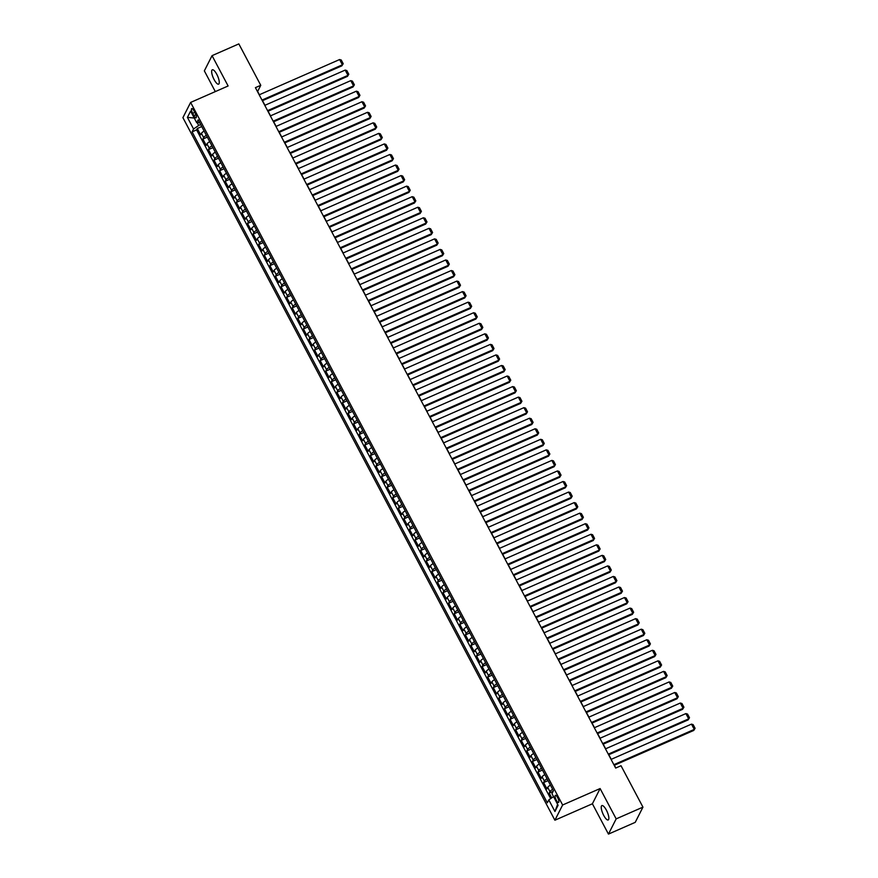 <?xml version="1.0" encoding="UTF-8"?>
<svg xmlns="http://www.w3.org/2000/svg" width="878" height="878" viewBox="0 0 878 878"><rect width="100%" height="100%" fill="white"/><g stroke="black" fill="none" stroke-linecap="round" stroke-linejoin="round"><path stroke-width="1.32" d="M606.38 810.142A7.847 2.349 -113.7 0 0 601.891 805.587A7.847 2.349 -113.7 0 0 603.713 815.41A7.847 2.349 -113.7 0 0 608.202 819.964A7.847 2.349 -113.7 0 0 606.38 810.142M216.8 74.345A7.847 2.349 -113.7 0 0 212.311 69.79A7.847 2.349 -113.7 0 0 214.122 79.602A7.847 2.349 -113.7 0 0 218.611 84.156A7.847 2.349 -113.7 0 0 216.8 74.345M557.629 797.586A3.918 1.174 -113.7 0 0 555.39 795.314A3.918 1.174 -113.7 0 0 556.29 800.22A3.918 1.174 -113.7 0 0 558.54 802.492A3.918 1.174 -113.7 0 0 557.629 797.586M608.454 834.1L616.169 818.878L600.113 788.554L592.398 803.776L608.454 834.1L635.233 822.346L642.948 807.134L621.02 765.726L615.665 768.074L255.41 87.657L260.766 85.309L238.838 43.9L212.059 55.654L204.344 70.866L215.319 91.597M592.398 803.776L554.896 820.217L182.909 117.652L190.625 102.43L562.622 804.994L554.896 820.217M204.124 131.063A4.906 1.119 152.1 0 0 201.413 133.346L200.645 134.839L197.298 128.517L201.742 126.564M206.363 135.289A4.906 1.119 152.1 0 0 203.641 137.561L202.884 139.064L207.329 137.111M202.884 139.064L206.231 145.397L206.999 143.893A4.906 1.119 152.1 0 1 209.71 141.61M215.297 152.168A4.906 1.119 152.1 0 0 212.586 154.44L211.817 155.944L208.47 149.611L212.915 147.658M220.883 162.715A4.906 1.119 152.1 0 0 218.161 164.987L217.404 166.491L214.056 160.158L218.501 158.216M226.469 173.262A4.906 1.119 152.1 0 0 223.747 175.534L222.99 177.038L219.643 170.716L224.088 168.763M232.055 183.809A4.906 1.119 152.1 0 0 229.334 186.092L228.576 187.585L225.229 181.263L229.674 179.31M237.642 194.356A4.906 1.119 152.1 0 0 234.92 196.639L234.163 198.143L230.815 191.81L235.26 189.857M243.228 204.914A4.906 1.119 152.1 0 0 240.506 207.186L239.749 208.69L236.391 202.357L240.846 200.403M248.814 215.461A4.906 1.119 152.1 0 0 246.092 217.733L245.335 219.237L241.977 212.904L246.422 210.961M254.4 226.008A4.906 1.119 152.1 0 0 251.679 228.28L250.921 229.784L247.563 223.462L252.008 221.508M259.976 236.555A4.906 1.119 152.1 0 0 257.265 238.838L256.508 240.331L253.149 234.009L257.594 232.055M265.562 247.102A4.906 1.119 152.1 0 0 262.851 249.385L262.094 250.888L258.736 244.556L263.18 242.602M271.148 257.66A4.906 1.119 152.1 0 0 268.438 259.932L267.669 261.435L264.322 255.103L268.767 253.149M276.735 268.207A4.906 1.119 152.1 0 0 274.024 270.479L273.256 271.982L269.908 265.65L274.353 263.707M282.321 278.754A4.906 1.119 152.1 0 0 279.61 281.026L278.842 282.529L275.494 276.208L279.939 274.254M287.907 289.301A4.906 1.119 152.1 0 0 285.196 291.584L284.428 293.076L281.081 286.755L285.526 284.801M293.493 299.848A4.906 1.119 152.1 0 0 290.783 302.131L290.014 303.634L286.667 297.302L291.112 295.348M299.08 310.406A4.906 1.119 152.1 0 0 296.358 312.678L295.601 314.181L292.253 307.849L296.698 305.895M304.666 320.953A4.906 1.119 152.1 0 0 301.944 323.225L301.187 324.728L297.84 318.396L302.284 316.453M310.252 331.5A4.906 1.119 152.1 0 0 307.53 333.772L306.773 335.275L303.426 328.954L307.871 327M315.839 342.047A4.906 1.119 152.1 0 0 313.117 344.33L312.359 345.822L309.012 339.501L313.457 337.547M321.425 352.594A4.906 1.119 152.1 0 0 318.703 354.877L317.946 356.38L314.587 350.048L319.032 348.094M327.011 363.152A4.906 1.119 152.1 0 0 324.289 365.424L323.532 366.927L320.174 360.595L324.619 358.641M332.597 373.699A4.906 1.119 152.1 0 0 329.876 375.971L329.118 377.474L325.76 371.142L330.205 369.199M338.173 384.246A4.906 1.119 152.1 0 0 335.462 386.518L334.705 388.021L331.346 381.7L335.791 379.746M343.759 394.793A4.906 1.119 152.1 0 0 341.048 397.075L340.291 398.568L336.932 392.246L341.377 390.293M349.345 405.34A4.906 1.119 152.1 0 0 346.634 407.622L345.866 409.126L342.519 402.793L346.964 400.84M354.931 415.898A4.906 1.119 152.1 0 0 352.221 418.169L351.452 419.673L348.105 413.34L352.55 411.387M360.518 426.445A4.906 1.119 152.1 0 0 357.807 428.716L357.039 430.22L353.691 423.887L358.136 421.945M366.104 436.992A4.906 1.119 152.1 0 0 363.393 439.263L362.625 440.767L359.278 434.434L363.722 432.492M371.69 447.539A4.906 1.119 152.1 0 0 368.979 449.821L368.211 451.314L364.864 444.992L369.309 443.039M377.277 458.086A4.906 1.119 152.1 0 0 374.555 460.368L373.798 461.872L370.45 455.539L374.895 453.586M382.863 468.643A4.906 1.119 152.1 0 0 380.141 470.915L379.384 472.419L376.036 466.086L380.481 464.133M388.449 479.19A4.906 1.119 152.1 0 0 385.727 481.462L384.97 482.966L381.623 476.633L386.068 474.691M394.035 489.737A4.906 1.119 152.1 0 0 391.314 492.009L390.556 493.513L387.209 487.18L391.654 485.238M399.622 500.284A4.906 1.119 152.1 0 0 396.9 502.567L396.143 504.06L392.784 497.738L397.229 495.785M405.208 510.831A4.906 1.119 152.1 0 0 402.486 513.114L401.729 514.618L398.371 508.285L402.815 506.332M410.794 521.389A4.906 1.119 152.1 0 0 408.072 523.661L407.315 525.165L403.957 518.832L408.402 516.879M416.37 531.936A4.906 1.119 152.1 0 0 413.659 534.208L412.901 535.712L409.543 529.379L413.988 527.437M421.956 542.483A4.906 1.119 152.1 0 0 419.245 544.755L418.488 546.259L415.129 539.926L419.574 537.984M427.542 553.03A4.906 1.119 152.1 0 0 424.831 555.313L424.063 556.806L420.716 550.484L425.161 548.53M433.128 563.577A4.906 1.119 152.1 0 0 430.418 565.86L429.649 567.364L426.302 561.031L430.747 559.077M438.715 574.135A4.906 1.119 152.1 0 0 436.004 576.407L435.236 577.911L431.888 571.578L436.333 569.624M444.301 584.682A4.906 1.119 152.1 0 0 441.59 586.954L440.822 588.458L437.474 582.125L441.919 580.182M449.887 595.229A4.906 1.119 152.1 0 0 447.176 597.501L446.408 599.005L443.061 592.672L447.506 590.729M455.473 605.776A4.906 1.119 152.1 0 0 452.752 608.059L451.994 609.551L448.647 603.23L453.092 601.276M461.06 616.323A4.906 1.119 152.1 0 0 458.338 618.606L457.581 620.109L454.233 613.777L458.678 611.823M466.646 626.881A4.906 1.119 152.1 0 0 463.924 629.153L463.167 630.656L459.82 624.324L464.264 622.37M472.232 637.428A4.906 1.119 152.1 0 0 469.51 639.7L468.753 641.203L465.406 634.871L469.851 632.928M477.819 647.975A4.906 1.119 152.1 0 0 475.097 650.247L474.339 651.75L470.981 645.418L475.426 643.475M483.405 658.522A4.906 1.119 152.1 0 0 480.683 660.805L479.926 662.297L476.567 655.976L481.012 654.022M488.991 669.069A4.906 1.119 152.1 0 0 486.269 671.352L485.512 672.855L482.154 666.523L486.599 664.569M494.566 679.627A4.906 1.119 152.1 0 0 491.856 681.899L491.098 683.402L487.74 677.07L492.185 675.116M500.153 690.174A4.906 1.119 152.1 0 0 497.442 692.446L496.674 693.949L493.326 687.617L497.771 685.674M505.739 700.721A4.906 1.119 152.1 0 0 503.028 702.993L502.26 704.496L498.913 698.164L503.357 696.221M511.325 711.268A4.906 1.119 152.1 0 0 508.614 713.551L507.846 715.043L504.499 708.722L508.944 706.768M516.912 721.815A4.906 1.119 152.1 0 0 514.201 724.098L513.432 725.601L510.085 719.269L514.53 717.315M522.498 732.373A4.906 1.119 152.1 0 0 519.787 734.645L519.019 736.148L515.671 729.816L520.116 727.862M528.084 742.92A4.906 1.119 152.1 0 0 525.362 745.192L524.605 746.695L521.258 740.363L525.702 738.409M533.67 753.467A4.906 1.119 152.1 0 0 530.949 755.738L530.191 757.242L526.844 750.909L531.289 748.967M539.257 764.014A4.906 1.119 152.1 0 0 536.535 766.285L535.778 767.789L532.43 761.467L536.875 759.514M544.843 774.561A4.906 1.119 152.1 0 0 542.121 776.843L541.364 778.347L538.016 772.014L542.461 770.061M550.429 785.119A4.906 1.119 152.1 0 0 547.707 787.39L546.95 788.894L543.592 782.561L548.048 780.608M192.644 113.328L193.873 115.644A3.797 1.141 -113.7 0 0 196.046 117.85A3.797 1.141 -113.7 0 0 195.168 113.097L193.939 110.771A3.797 1.141 -113.7 0 0 191.766 108.565A3.797 1.141 -113.7 0 0 192.644 113.328L194.784 112.384M197.221 122.7L198.68 125.466L193.555 128.989L192.095 131.865L547.334 802.788L548.794 799.913L554.94 811.513L558.112 805.258L551.966 793.657L553.425 790.782L198.187 119.858L196.727 122.733L199.613 122.536M193.555 128.989L187.42 117.378L190.581 111.133L196.727 122.733M197.298 128.517L196.595 129.889L550.671 798.618M552.657 789.333A4.906 1.119 -27.9 0 0 549.946 791.605L549.178 793.108L551.713 797.904M543.592 782.561L544.36 781.058A4.906 1.119 -27.9 0 1 547.071 778.786M538.016 772.014L538.774 770.511A4.906 1.119 -27.9 0 1 541.485 768.239M532.43 761.467L533.187 759.964A4.906 1.119 -27.9 0 1 535.909 757.681M526.844 750.909L527.601 749.417A4.906 1.119 -27.9 0 1 530.323 747.134M521.258 740.363L522.015 738.859A4.906 1.119 -27.9 0 1 524.737 736.587M515.671 729.816L516.429 728.312A4.906 1.119 -27.9 0 1 519.15 726.04M510.085 719.269L510.842 717.765A4.906 1.119 -27.9 0 1 513.564 715.493M504.499 708.722L505.256 707.218A4.906 1.119 -27.9 0 1 507.978 704.935M498.913 698.164L499.67 696.671A4.906 1.119 -27.9 0 1 502.392 694.388M493.326 687.617L494.094 686.113A4.906 1.119 -27.9 0 1 496.805 683.841M487.74 677.07L488.508 675.566A4.906 1.119 -27.9 0 1 491.219 673.294M482.154 666.523L482.922 665.019A4.906 1.119 -27.9 0 1 485.633 662.747M476.567 655.976L477.336 654.472A4.906 1.119 -27.9 0 1 480.046 652.189M470.981 645.418L471.749 643.925A4.906 1.119 -27.9 0 1 474.46 641.642M465.406 634.871L466.163 633.367A4.906 1.119 -27.9 0 1 468.874 631.095M459.82 624.324L460.577 622.82A4.906 1.119 -27.9 0 1 463.288 620.548M454.233 613.777L454.991 612.273A4.906 1.119 -27.9 0 1 457.712 610.001M448.647 603.23L449.404 601.726A4.906 1.119 -27.9 0 1 452.126 599.444M443.061 592.672L443.818 591.179A4.906 1.119 -27.9 0 1 446.54 588.897M437.474 582.125L438.232 580.621A4.906 1.119 -27.9 0 1 440.954 578.35M431.888 571.578L432.645 570.074A4.906 1.119 -27.9 0 1 435.367 567.803M426.302 561.031L427.059 559.527A4.906 1.119 -27.9 0 1 429.781 557.256M420.716 550.484L421.473 548.98A4.906 1.119 -27.9 0 1 424.195 546.698M415.129 539.926L415.898 538.433A4.906 1.119 -27.9 0 1 418.608 536.151M409.543 529.379L410.311 527.876A4.906 1.119 -27.9 0 1 413.022 525.604M403.957 518.832L404.725 517.329A4.906 1.119 -27.9 0 1 407.436 515.057M398.371 508.285L399.139 506.782A4.906 1.119 -27.9 0 1 401.85 504.51M392.784 497.738L393.553 496.235A4.906 1.119 -27.9 0 1 396.263 493.952M387.209 487.18L387.966 485.688A4.906 1.119 -27.9 0 1 390.677 483.405M381.623 476.633L382.38 475.13A4.906 1.119 -27.9 0 1 385.091 472.858M376.036 466.086L376.794 464.583A4.906 1.119 -27.9 0 1 379.515 462.311M370.45 455.539L371.207 454.036A4.906 1.119 -27.9 0 1 373.929 451.764M364.864 444.992L365.621 443.489A4.906 1.119 -27.9 0 1 368.343 441.206M359.278 434.434L360.035 432.942A4.906 1.119 -27.9 0 1 362.757 430.659M353.691 423.887L354.449 422.384A4.906 1.119 -27.9 0 1 357.17 420.112M348.105 413.34L348.862 411.837A4.906 1.119 -27.9 0 1 351.584 409.565M342.519 402.793L343.276 401.29A4.906 1.119 -27.9 0 1 345.998 399.018M336.932 392.246L337.701 390.743A4.906 1.119 -27.9 0 1 340.412 388.471M331.346 381.7L332.114 380.196A4.906 1.119 -27.9 0 1 334.825 377.913M325.76 371.142L326.528 369.638A4.906 1.119 -27.9 0 1 329.239 367.366M320.174 360.595L320.942 359.091A4.906 1.119 -27.9 0 1 323.653 356.819M314.587 350.048L315.356 348.544A4.906 1.119 -27.9 0 1 318.066 346.272M309.012 339.501L309.769 337.997A4.906 1.119 -27.9 0 1 312.48 335.725M303.426 328.954L304.183 327.45A4.906 1.119 -27.9 0 1 306.894 325.167M297.84 318.396L298.597 316.903A4.906 1.119 -27.9 0 1 301.319 314.62M292.253 307.849L293.011 306.345A4.906 1.119 -27.9 0 1 295.732 304.073M286.667 297.302L287.424 295.798A4.906 1.119 -27.9 0 1 290.146 293.526M281.081 286.755L281.838 285.251A4.906 1.119 -27.9 0 1 284.56 282.979M275.494 276.208L276.252 274.704A4.906 1.119 -27.9 0 1 278.974 272.421M269.908 265.65L270.665 264.157A4.906 1.119 -27.9 0 1 273.387 261.874M264.322 255.103L265.079 253.599A4.906 1.119 -27.9 0 1 267.801 251.327M258.736 244.556L259.504 243.052A4.906 1.119 -27.9 0 1 262.215 240.781M253.149 234.009L253.918 232.505A4.906 1.119 -27.9 0 1 256.628 230.234M247.563 223.462L248.331 221.958A4.906 1.119 -27.9 0 1 251.042 219.676M241.977 212.904L242.745 211.411A4.906 1.119 -27.9 0 1 245.456 209.129M236.391 202.357L237.159 200.853A4.906 1.119 -27.9 0 1 239.87 198.582M230.815 191.81L231.572 190.306A4.906 1.119 -27.9 0 1 234.283 188.035M225.229 181.263L225.986 179.76A4.906 1.119 -27.9 0 1 228.697 177.488M219.643 170.716L220.4 169.213A4.906 1.119 -27.9 0 1 223.122 166.93M214.056 160.158L214.814 158.666A4.906 1.119 -27.9 0 1 217.535 156.383M208.47 149.611L209.227 148.108A4.906 1.119 -27.9 0 1 211.949 145.836M200.689 124.577L198.68 125.466M616.169 818.878L642.948 807.134M600.113 788.554L562.622 804.994M190.625 102.43L228.115 85.978L212.059 55.654M259.361 94.736L257.638 91.477L260.766 85.309M615.84 767.998L614.38 765.254M611.242 759.338L608.794 754.707M605.655 748.78L603.208 744.16M600.08 738.233L597.622 733.613M594.494 727.686L592.035 723.066M588.908 717.139L586.46 712.508M583.321 706.592L580.874 701.961M577.735 696.034L575.288 691.414M572.149 685.488L569.701 680.867M566.562 674.941L564.115 670.32M560.976 664.394L558.529 659.762M555.39 653.847L552.942 649.215M549.804 643.289L547.356 638.668M544.217 632.742L541.77 628.121M538.631 622.195L536.184 617.574M533.045 611.648L530.597 607.016M527.458 601.101L525.011 596.469M521.883 590.543L519.425 585.922M516.297 579.996L513.839 575.375M510.711 569.449L508.263 564.828M505.124 558.902L502.677 554.27M499.538 548.355L497.091 543.723M493.952 537.808L491.504 533.176M488.366 527.25L485.918 522.629M482.779 516.703L480.332 512.083M477.193 506.156L474.746 501.525M471.607 495.609L469.159 490.978M466.02 485.062L463.573 480.431M460.434 474.504L457.987 469.884M454.848 463.957L452.4 459.337M449.262 453.41L446.814 448.779M443.686 442.863L441.228 438.232M438.1 432.316L435.642 427.685M432.514 421.758L430.066 417.138M426.927 411.211L424.48 406.591M421.341 400.664L418.894 396.033M415.755 390.117L413.308 385.486M410.169 379.57L407.721 374.939M404.582 369.012L402.135 364.392M398.996 358.465L396.549 353.845M393.41 347.918L390.962 343.287M387.824 337.371L385.376 332.74M382.237 326.825L379.79 322.193M376.651 316.267L374.204 311.646M371.065 305.72L368.617 301.099M365.489 295.173L363.031 290.552M359.903 284.626L357.445 279.994M354.317 274.079L351.869 269.447M348.731 263.521L346.283 258.9M343.144 252.974L340.697 248.353M337.558 242.427L335.111 237.806M331.972 231.88L329.524 227.248M326.386 221.333L323.938 216.701M320.799 210.775L318.352 206.154M315.213 200.228L312.766 195.607M309.627 189.681L307.179 185.06M304.04 179.134L301.593 174.502M298.454 168.587L296.007 163.956M292.879 158.029L290.42 153.409M287.293 147.482L284.834 142.862M281.706 136.935L279.248 132.315M276.12 126.388L273.673 121.757M270.534 115.841L268.086 111.21M264.947 105.283L262.5 100.663M196.595 129.889L192.095 131.865M549.178 793.108L553.118 791.385M548.794 799.913L553.546 796.642M194.236 118.025L187.42 117.378M554.94 811.513L557.618 804.336M259.197 94.813L339.599 59.539L342.387 64.807L341.871 65.839L343.21 63.721L342.387 64.807L261.984 100.081M262.335 100.74L341.871 65.839M339.599 59.539L341.257 60.022L343.21 63.721M264.783 105.36L345.186 70.086L347.973 75.365L347.458 76.386L348.796 74.268L347.973 75.365L267.57 110.639M267.922 111.287L347.458 76.386M345.186 70.086L346.832 70.58L348.796 74.268M270.369 115.907L350.772 80.633L353.56 85.912L353.044 86.944L354.383 84.815L353.56 85.912L273.157 121.186M273.497 121.833L353.044 86.944M350.772 80.633L352.418 81.127L354.383 84.815M275.955 126.454L356.358 91.18L359.146 96.459L358.619 97.491L359.958 95.362L359.146 96.459L278.743 131.733M279.083 132.38L358.619 97.491M356.358 91.18L358.004 91.674L359.958 95.362M281.542 137.012L361.934 101.738L364.732 107.006L364.205 108.038L365.544 105.92L364.732 107.006L284.329 142.28M284.67 142.927L364.205 108.038M361.934 101.738L363.591 102.221L365.544 105.92M287.117 147.559L367.52 112.285L370.318 117.553L369.792 118.585L371.131 116.467L370.318 117.553L289.916 152.827M290.256 153.485L369.792 118.585M367.52 112.285L369.177 112.768L371.131 116.467M292.703 158.106L373.106 122.832L375.905 128.111L375.378 129.132L376.717 127.014L375.905 128.111L295.502 163.385M295.842 164.032L375.378 129.132M373.106 122.832L374.763 123.326L376.717 127.014M298.29 168.653L378.692 133.379L381.491 138.658L380.964 139.679L382.303 137.561L381.491 138.658L301.088 173.932M301.428 174.579L380.964 139.679M378.692 133.379L380.35 133.873L382.303 137.561M303.876 179.2L384.279 143.926L387.077 149.205L386.55 150.237L387.889 148.108L387.077 149.205L306.674 184.479M307.015 185.126L386.55 150.237M384.279 143.926L385.936 144.42L387.889 148.108M309.462 189.758L389.865 154.484L392.664 159.752L392.137 160.784L393.476 158.666L392.664 159.752L312.261 195.026M312.601 195.673L392.137 160.784M389.865 154.484L391.522 154.967L393.476 158.666M315.048 200.305L395.451 165.031L398.25 170.299L397.723 171.331L399.062 169.213L398.25 170.299L317.847 205.573M318.187 206.231L397.723 171.331M395.451 165.031L397.108 165.514L399.062 169.213M320.635 210.852L401.037 175.578L403.825 180.857L403.309 181.878L404.648 179.76L403.825 180.857L323.422 216.131M323.773 216.778L403.309 181.878M401.037 175.578L402.695 176.072L404.648 179.76M326.221 221.399L406.624 186.125L409.411 191.404L408.896 192.425L410.235 190.306L409.411 191.404L329.009 226.678M329.36 227.325L408.896 192.425M406.624 186.125L408.281 186.619L410.235 190.306M331.807 231.946L412.21 196.672L414.998 201.951L414.482 202.983L415.821 200.853L414.998 201.951L334.595 237.225M334.946 237.872L414.482 202.983M412.21 196.672L413.867 197.166L415.821 200.853M337.393 242.504L417.796 207.23L420.584 212.498L420.068 213.53L421.407 211.411L420.584 212.498L340.181 247.772M340.532 248.419L420.068 213.53M417.796 207.23L419.454 207.713L421.407 211.411M342.98 253.051L423.383 217.777L426.17 223.045L425.654 224.077L426.993 221.958L426.17 223.045L345.767 258.319M346.119 258.977L425.654 224.077M423.383 217.777L425.029 218.26L426.993 221.958M348.566 263.598L428.969 228.324L431.756 233.603L431.241 234.624L432.58 232.505L431.756 233.603L351.354 268.877M351.694 269.524L431.241 234.624M428.969 228.324L430.615 228.807L432.58 232.505M354.152 274.145L434.555 238.871L437.343 244.15L436.816 245.171L438.155 243.052L437.343 244.15L356.94 279.423M357.28 280.071L436.816 245.171M434.555 238.871L436.201 239.365L438.155 243.052M359.739 284.691L440.13 249.418L442.929 254.697L442.402 255.728L443.741 253.599L442.929 254.697L362.526 289.97M362.866 290.618L442.402 255.728M440.13 249.418L441.788 249.912L443.741 253.599M365.314 295.249L445.717 259.976L448.515 265.244L447.989 266.275L449.327 264.157L448.515 265.244L368.112 300.517M368.453 301.165L447.989 266.275M445.717 259.976L447.374 260.459L449.327 264.157M370.9 305.796L451.303 270.523L454.102 275.791L453.575 276.822L454.914 274.704L454.102 275.791L373.699 311.064M374.039 311.723L453.575 276.822M451.303 270.523L452.96 271.006L454.914 274.704M376.486 316.343L456.889 281.07L459.688 286.349L459.161 287.369L460.5 285.251L459.688 286.349L379.285 321.622M379.625 322.27L459.161 287.369M456.889 281.07L458.546 281.553L460.5 285.251M382.073 326.89L462.476 291.617L465.274 296.896L464.747 297.916L466.086 295.798L465.274 296.896L384.871 332.169M385.212 332.817L464.747 297.916M462.476 291.617L464.133 292.111L466.086 295.798M387.659 337.437L468.062 302.164L470.86 307.443L470.334 308.474L471.673 306.345L470.86 307.443L390.458 342.716M390.798 343.364L470.334 308.474M468.062 302.164L469.719 302.658L471.673 306.345M393.245 347.995L473.648 312.722L476.436 317.99L475.92 319.021L477.259 316.892L476.436 317.99L396.044 353.263M396.384 353.911L475.92 319.021M473.648 312.722L475.305 313.205L477.259 316.892M398.831 358.542L479.234 323.269L482.022 328.537L481.506 329.568L482.845 327.45L482.022 328.537L401.619 363.81M401.97 364.469L481.506 329.568M479.234 323.269L480.892 323.752L482.845 327.45M404.418 369.089L484.821 333.816L487.608 339.095L487.092 340.115L488.431 337.997L487.608 339.095L407.205 374.368M407.557 375.016L487.092 340.115M484.821 333.816L486.478 334.298L488.431 337.997M410.004 379.636L490.407 344.363L493.195 349.642L492.679 350.662L494.018 348.544L493.195 349.642L412.792 384.915M413.143 385.563L492.679 350.662M490.407 344.363L492.064 344.856L494.018 348.544M415.59 390.183L495.993 354.91L498.781 360.189L498.265 361.22L499.604 359.091L498.781 360.189L418.378 395.462M418.729 396.11L498.265 361.22M495.993 354.91L497.65 355.403L499.604 359.091M421.177 400.741L501.579 365.467L504.367 370.736L503.851 371.767L505.19 369.638L504.367 370.736L423.964 406.009M424.304 406.657L503.851 371.767M501.579 365.467L503.226 365.95L505.19 369.638M426.763 411.288L507.166 376.014L509.953 381.282L509.438 382.314L510.776 380.196L509.953 381.282L429.551 416.556M429.891 417.215L509.438 382.314M507.166 376.014L508.812 376.497L510.776 380.196M432.349 421.835L512.752 386.561L515.54 391.84L515.013 392.861L516.352 390.743L515.54 391.84L435.137 427.114M435.477 427.762L515.013 392.861M512.752 386.561L514.398 387.044L516.352 390.743M437.935 432.382L518.327 397.108L521.126 402.387L520.599 403.408L521.938 401.29L521.126 402.387L440.723 437.661M441.063 438.309L520.599 403.408M518.327 397.108L519.985 397.602L521.938 401.29M443.511 442.929L523.914 407.655L526.712 412.934L526.185 413.966L527.524 411.837L526.712 412.934L446.309 448.208M446.65 448.856L526.185 413.966M523.914 407.655L525.571 408.149L527.524 411.837M449.097 453.487L529.5 418.213L532.298 423.481L531.772 424.513L533.111 422.384L532.298 423.481L451.896 458.755M452.236 459.403L531.772 424.513M529.5 418.213L531.157 418.696L533.111 422.384M454.683 464.034L535.086 428.76L537.885 434.028L537.358 435.06L538.697 432.942L537.885 434.028L457.482 469.302M457.822 469.949L537.358 435.06M535.086 428.76L536.743 429.243L538.697 432.942M460.27 474.581L540.672 439.307L543.471 444.575L542.944 445.607L544.283 443.489L543.471 444.575L463.068 479.86M463.408 480.507L542.944 445.607M540.672 439.307L542.33 439.79L544.283 443.489M465.856 485.128L546.259 449.854L549.057 455.133L548.53 456.154L549.869 454.036L549.057 455.133L468.654 490.407M468.995 491.054L548.53 456.154M546.259 449.854L547.916 450.348L549.869 454.036M471.442 495.675L551.845 460.401L554.633 465.68L554.117 466.712L555.456 464.583L554.633 465.68L474.241 500.954M474.581 501.601L554.117 466.712M551.845 460.401L553.502 460.895L555.456 464.583M477.028 506.233L557.431 470.948L560.219 476.227L559.703 477.259L561.042 475.13L560.219 476.227L479.816 511.501M480.167 512.148L559.703 477.259M557.431 470.948L559.088 471.442L561.042 475.13M482.615 516.78L563.017 481.506L565.805 486.774L565.289 487.806L566.628 485.688L565.805 486.774L485.402 522.048M485.753 522.695L565.289 487.806M563.017 481.506L564.675 481.989L566.628 485.688M488.201 527.327L568.604 492.053L571.391 497.321L570.876 498.353L572.215 496.235L571.391 497.321L490.989 532.606M491.34 533.253L570.876 498.353M568.604 492.053L570.261 492.536L572.215 496.235M493.787 537.874L574.19 502.6L576.978 507.879L576.462 508.9L577.801 506.782L576.978 507.879L496.575 543.153M496.926 543.8L576.462 508.9M574.19 502.6L575.847 503.094L577.801 506.782M499.373 548.421L579.776 513.147L582.564 518.426L582.048 519.458L583.387 517.329L582.564 518.426L502.161 553.7M502.501 554.347L582.048 519.458M579.776 513.147L581.423 513.641L583.387 517.329M504.96 558.979L585.363 523.694L588.15 528.973L587.634 530.005L588.962 527.876L588.15 528.973L507.747 564.247M508.088 564.894L587.634 530.005M585.363 523.694L587.009 524.188L588.962 527.876M510.546 569.526L590.949 534.252L593.737 539.52L593.21 540.552L594.549 538.433L593.737 539.52L513.334 574.794M513.674 575.441L593.21 540.552M590.949 534.252L592.595 534.735L594.549 538.433M516.121 580.073L596.524 544.799L599.323 550.067L598.796 551.099L600.135 548.98L599.323 550.067L518.92 585.352M519.26 585.999L598.796 551.099M596.524 544.799L598.181 545.282L600.135 548.98M521.708 590.62L602.11 555.346L604.909 560.625L604.382 561.646L605.721 559.527L604.909 560.625L524.506 595.899M524.846 596.546L604.382 561.646M602.11 555.346L603.768 555.84L605.721 559.527M527.294 601.167L607.697 565.893L610.495 571.172L609.969 572.204L611.308 570.074L610.495 571.172L530.092 606.446M530.433 607.093L609.969 572.204M607.697 565.893L609.354 566.387L611.308 570.074M532.88 611.725L613.283 576.44L616.082 581.719L615.555 582.751L616.894 580.621L616.082 581.719L535.679 616.993M536.019 617.64L615.555 582.751M613.283 576.44L614.94 576.934L616.894 580.621M538.466 622.272L618.869 586.998L621.668 592.266L621.141 593.298L622.48 591.179L621.668 592.266L541.265 627.54M541.605 628.187L621.141 593.298M618.869 586.998L620.526 587.481L622.48 591.179M544.053 632.818L624.456 597.545L627.254 602.813L626.727 603.845L628.066 601.726L627.254 602.813L546.851 638.097M547.192 638.745L626.727 603.845M624.456 597.545L626.113 598.028L628.066 601.726M549.639 643.365L630.042 608.092L632.829 613.371L632.314 614.391L633.653 612.273L632.829 613.371L552.438 648.644M552.778 649.292L632.314 614.391M630.042 608.092L631.699 608.586L633.653 612.273M555.225 653.912L635.628 618.639L638.416 623.918L637.9 624.949L639.239 622.82L638.416 623.918L558.013 659.191M558.364 659.839L637.9 624.949M635.628 618.639L637.285 619.133L639.239 622.82M560.812 664.47L641.214 629.186L644.002 634.465L643.486 635.496L644.825 633.367L644.002 634.465L563.599 669.738M563.95 670.386L643.486 635.496M641.214 629.186L642.872 629.68L644.825 633.367M566.398 675.017L646.801 639.744L649.588 645.012L649.072 646.043L650.411 643.925L649.588 645.012L569.185 680.285M569.537 680.933L649.072 646.043M646.801 639.744L648.458 640.227L650.411 643.925M571.984 685.564L652.387 650.291L655.175 655.559L654.659 656.59L655.998 654.472L655.175 655.559L574.772 690.832M575.123 691.491L654.659 656.59M652.387 650.291L654.044 650.774L655.998 654.472M577.57 696.111L657.973 660.838L660.761 666.117L660.245 667.137L661.584 665.019L660.761 666.117L580.358 701.39M580.698 702.038L660.245 667.137M657.973 660.838L659.619 661.332L661.584 665.019M583.157 706.658L663.559 671.385L666.347 676.664L665.831 677.695L667.159 675.566L666.347 676.664L585.944 711.937M586.284 712.585L665.831 677.695M663.559 671.385L665.206 671.879L667.159 675.566M588.743 717.205L669.135 681.932L671.933 687.211L671.407 688.242L672.746 686.113L671.933 687.211L591.531 722.484M591.871 723.132L671.407 688.242M669.135 681.932L670.792 682.425L672.746 686.113M594.318 727.763L674.721 692.49L677.52 697.758L676.993 698.789L678.332 696.671L677.52 697.758L597.117 733.031M597.457 733.679L676.993 698.789M674.721 692.49L676.378 692.972L678.332 696.671M599.904 738.31L680.307 703.037L683.106 708.305L682.579 709.336L683.918 707.218L683.106 708.305L602.703 743.578M603.043 744.237L682.579 709.336M680.307 703.037L681.965 703.519L683.918 707.218M605.491 748.857L685.894 713.584L688.692 718.862L688.165 719.883L689.504 717.765L688.692 718.862L608.289 754.136M608.63 754.784L688.165 719.883M685.894 713.584L687.551 714.077L689.504 717.765M611.077 759.404L691.48 724.13L694.279 729.409L693.752 730.441L695.091 728.312L694.279 729.409L613.876 764.683M614.216 765.331L693.752 730.441M691.48 724.13L693.137 724.624L695.091 728.312M203.641 137.561L201.413 133.346M549.946 791.605L547.707 787.39M544.36 781.058L542.121 776.843M538.774 770.511L536.535 766.285M533.187 759.964L530.949 755.738M527.601 749.417L525.362 745.192M522.015 738.859L519.787 734.645M516.429 728.312L514.201 724.098M510.842 717.765L508.614 713.551M505.256 707.218L503.028 702.993M499.67 696.671L497.442 692.446M494.094 686.113L491.856 681.899M488.508 675.566L486.269 671.352M482.922 665.019L480.683 660.805M477.336 654.472L475.097 650.247M471.749 643.925L469.51 639.7M466.163 633.367L463.924 629.153M460.577 622.82L458.338 618.606M454.991 612.273L452.752 608.059M449.404 601.726L447.176 597.501M443.818 591.179L441.59 586.954M438.232 580.621L436.004 576.407M432.645 570.074L430.418 565.86M427.059 559.527L424.831 555.313M421.473 548.98L419.245 544.755M415.898 538.433L413.659 534.208M410.311 527.876L408.072 523.661M404.725 517.329L402.486 513.114M399.139 506.782L396.9 502.567M393.553 496.235L391.314 492.009M387.966 485.688L385.727 481.462M382.38 475.13L380.141 470.915M376.794 464.583L374.555 460.368M371.207 454.036L368.979 449.821M365.621 443.489L363.393 439.263M360.035 432.942L357.807 428.716M354.449 422.384L352.221 418.169M348.862 411.837L346.634 407.622M343.276 401.29L341.048 397.075M337.701 390.743L335.462 386.518M332.114 380.196L329.876 375.971M326.528 369.638L324.289 365.424M320.942 359.091L318.703 354.877M315.356 348.544L313.117 344.33M309.769 337.997L307.53 333.772M304.183 327.45L301.944 323.225M298.597 316.903L296.358 312.678M293.011 306.345L290.783 302.131M287.424 295.798L285.196 291.584M281.838 285.251L279.61 281.026M276.252 274.704L274.024 270.479M270.665 264.157L268.438 259.932M265.079 253.599L262.851 249.385M259.504 243.052L257.265 238.838M253.918 232.505L251.679 228.28M248.331 221.958L246.092 217.733M242.745 211.411L240.506 207.186M237.159 200.853L234.92 196.639M231.572 190.306L229.334 186.092M225.986 179.76L223.747 175.534M220.4 169.213L218.161 164.987M214.814 158.666L212.586 154.44M209.227 148.108L206.999 143.893M195.893 114.755L193.873 115.644"/></g></svg>
